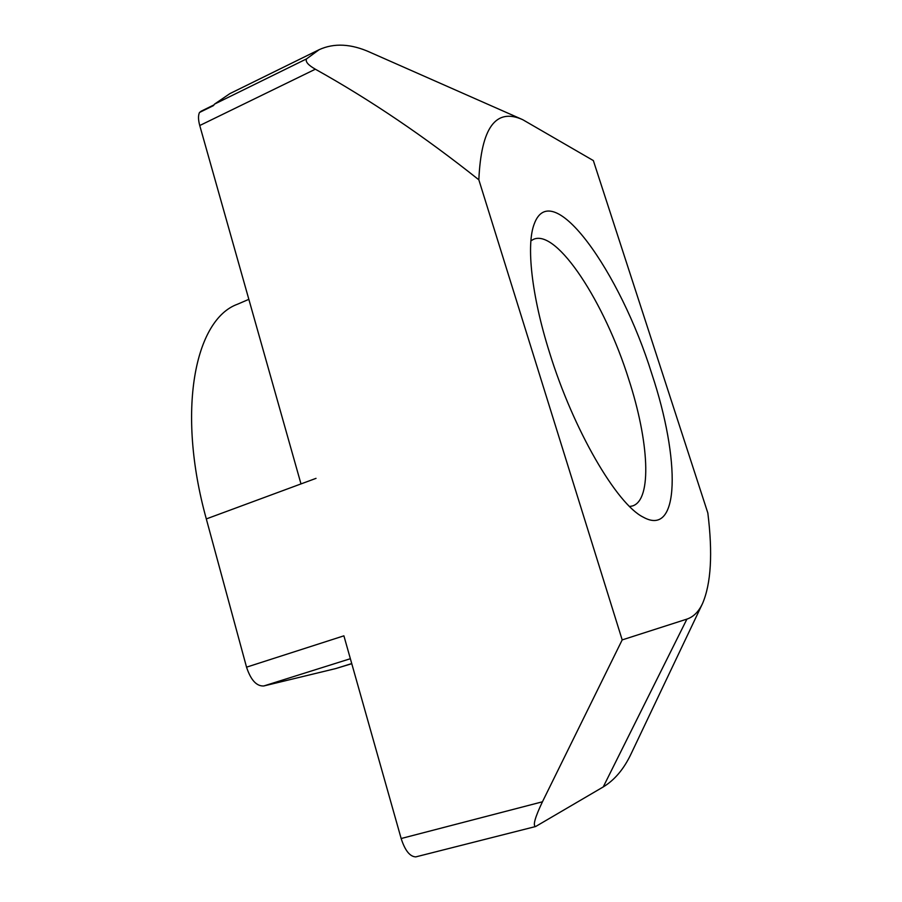 <?xml version="1.0" encoding="UTF-8"?>
<svg xmlns="http://www.w3.org/2000/svg" width="902" height="902" viewBox="0 0 902 902"><rect width="100%" height="100%" fill="white"/><g stroke="black" fill="none" stroke-linecap="round" stroke-linejoin="round"><path stroke-width="1.35" d="M549.465 352.344C531.425 295.202 526.125 244.634 534.243 223.91C551.99 175.45 620.328 272.145 651.875 374.048C680.198 458.881 680.379 538.02 643.194 517.128C616.867 504.274 573.345 429.995 549.465 352.344M629.607 506.507L632.606 505.921C652.394 499.731 648.865 440.943 628.75 379.336C604.96 303.14 557.188 228.837 533.544 239.301L530.906 240.811M351.769 663.692L335.815 668.551L263.756 685.971C256.551 686.343 250.812 680.074 246.539 667.164L206.31 518.921L316.027 478.353L300.986 483.912L199.748 125.525C198.192 119.786 198.102 115.445 199.489 112.479L213.447 105.624L214.563 104.091L306.511 58.912C305.214 61.663 308.157 65.102 315.35 69.206C370 99.671 424.504 136.54 478.838 179.802L622.188 639.901L542.44 801.799C534.92 817.629 532.654 825.871 535.63 826.525L603.235 786.939L686.918 619.11L622.188 639.901M370.316 52.395C351.194 43.747 334.135 42.845 319.139 49.689L229.886 93.616L214.563 104.091M535.63 826.525L415.777 856.889C409.891 856.652 405.021 850.53 401.153 838.522L343.899 635.831L246.539 667.164M686.918 619.11C693.48 616.9 698.667 611.736 702.489 603.63C711.069 583.684 712.851 553.467 707.833 512.99L593.347 160.579L522.675 119.662C495.796 107.575 481.183 127.622 478.838 179.802M206.31 518.921C176.217 410.376 195.035 319.421 237.553 304.2L248.851 299.34M702.489 603.63L631.332 753.339C624.116 768.763 614.747 779.959 603.235 786.939M319.139 49.689L306.511 58.912M199.489 112.479L201.462 111.081M350.359 658.719L263.756 685.971M335.815 668.551L351.735 663.568M401.153 838.522L542.44 801.799M315.35 69.206L199.748 125.525M213.774 105.038L200.853 111.386M522.675 119.662L370.305 52.406M201.135 111.205L213.808 104.982"/></g></svg>

